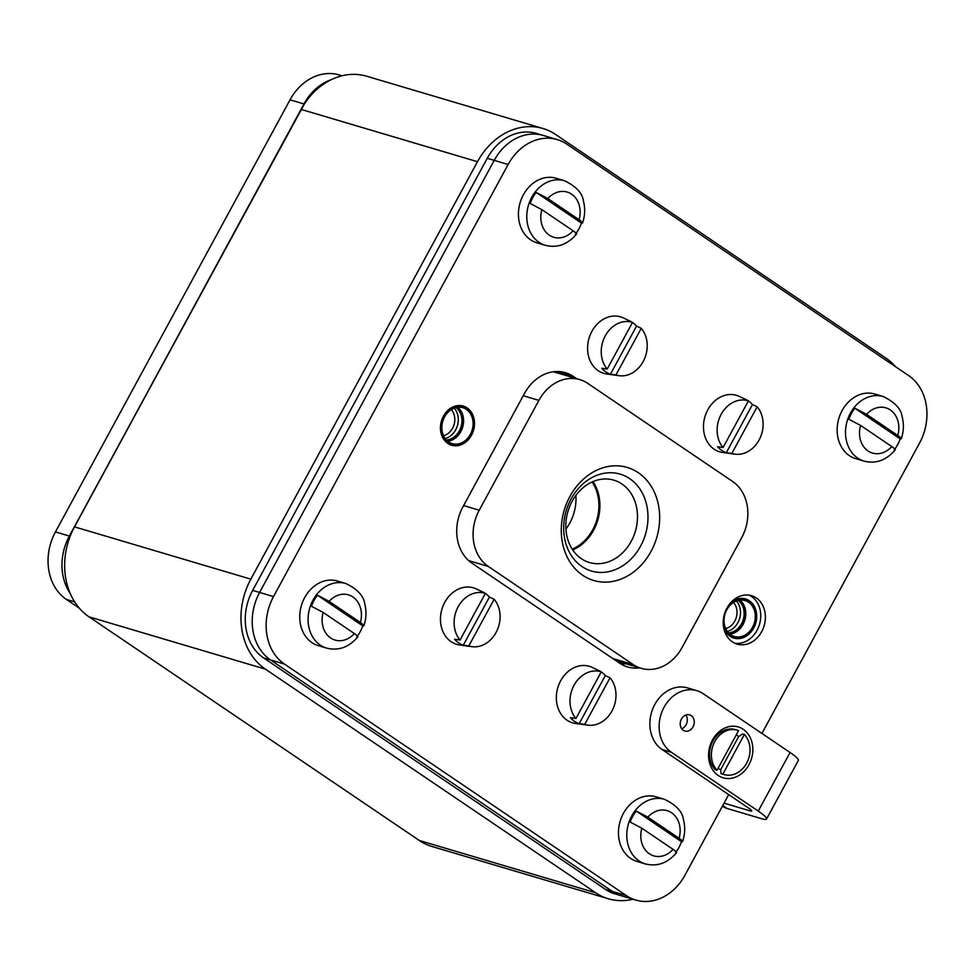 <?xml version="1.0" encoding="UTF-8"?>
<svg xmlns="http://www.w3.org/2000/svg" width="975" height="975" viewBox="0 0 975 975"><rect width="100%" height="100%" fill="white"/><g stroke="black" fill="none" stroke-linecap="round" stroke-linejoin="round"><path stroke-width="1.46" d="M608.339 898.779L432.01 846.495A67.373 55.136 -73.5 0 1 419.347 840.499L89.042 616.846A67.373 55.136 -73.5 0 1 74.502 526.866L301.153 109.419A67.373 55.136 -73.5 0 1 366.661 76.221L542.99 128.505A67.373 55.136 106.5 0 0 477.482 161.704L250.831 579.15A67.373 55.136 106.5 0 0 265.371 669.13L595.676 892.771A67.373 55.136 106.5 0 0 608.339 898.779A67.373 55.136 106.5 0 0 632.982 899.23M895.598 366.758A67.373 55.136 106.5 0 0 885.958 358.154L555.653 134.501A67.373 55.136 106.5 0 0 542.99 128.505M263.555 657.881A50.529 41.352 -73.5 0 1 252.647 590.399L487.256 158.303A50.529 41.352 -73.5 0 1 536.384 133.404L543.343 135.464A50.529 41.352 106.5 0 0 494.215 160.375L259.606 592.459A50.529 41.352 106.5 0 0 270.514 659.941L612.41 891.443A50.529 41.352 106.5 0 0 621.904 895.94A50.529 41.352 -73.5 0 1 612.41 891.443L605.451 889.371L263.555 657.881L270.514 659.941A50.529 41.352 -73.5 0 1 259.606 592.459L252.647 590.399M761.914 733.444L919.559 443.077A50.529 41.352 106.5 0 0 908.651 375.594L566.755 144.093A50.529 41.352 106.5 0 0 557.261 139.596A50.529 41.352 106.5 0 0 508.133 164.495L273.524 596.59A50.529 41.352 106.5 0 0 284.444 664.072L626.328 895.562A50.529 41.352 106.5 0 0 635.822 900.071L614.945 893.88A50.529 41.352 -73.5 0 1 605.451 889.371M554.543 371.633L555.823 372.499M617.663 661.842A42.108 34.454 106.5 0 0 618.845 661.708M556.774 371.512L562.782 374.558L559.443 372.304A42.108 34.454 106.5 0 0 558.224 371.524A42.108 34.454 -73.5 0 1 559.443 372.304L573.361 376.435L576.7 378.69M625.804 663.768A42.108 34.454 -73.5 0 1 620.953 664.024A42.108 34.454 106.5 0 0 625.804 663.768M70.127 593.3A50.529 41.352 -73.5 0 1 69.359 536.055A50.529 41.352 106.5 0 0 70.127 593.3M79.402 608.242L66.349 599.406A50.529 41.352 -73.5 0 1 55.441 531.923L290.038 99.828L303.968 103.959A50.529 41.352 -73.5 0 1 331.013 79.779A50.529 41.352 106.5 0 0 303.968 103.959L69.359 536.055L304.334 104.069M488.329 566.463L633.202 664.548A42.108 34.454 106.5 0 0 641.111 668.302A42.108 34.454 106.5 0 0 682.049 647.546L741.695 537.7A42.108 34.454 106.5 0 0 732.603 481.467L587.742 383.37A42.108 34.454 106.5 0 0 579.82 379.616A42.108 34.454 106.5 0 0 538.883 400.372L479.237 510.217A42.108 34.454 106.5 0 0 488.329 566.463L468.719 560.649M638.296 472.692A58.951 48.238 -73.5 0 1 651.032 551.423A58.951 48.238 -73.5 0 1 582.636 575.226A58.951 48.238 -73.5 0 1 569.9 496.494A58.951 48.238 -73.5 0 1 638.296 472.692M581.368 558.699A42.949 35.149 106.5 0 0 589.436 562.526A42.949 35.149 106.5 0 0 633.531 536.469A42.949 35.149 106.5 0 0 621.928 483.99A42.949 35.149 106.5 0 0 613.86 480.163A42.949 35.149 106.5 0 0 569.766 506.22A42.949 35.149 106.5 0 0 581.368 558.699M592.995 481.589A42.949 35.149 -73.5 0 1 572.727 549.949A42.949 35.149 106.5 0 0 592.995 481.589M592.093 481.991A42.108 34.454 -73.5 0 1 572.179 549.132M575.884 495.398A42.108 34.454 -73.5 0 1 565.902 529.059M581.965 566.524A50.529 41.352 -73.5 0 1 568.315 504.794A50.529 41.352 -73.5 0 1 620.185 474.143A50.529 41.352 -73.5 0 1 629.679 478.64A50.529 41.352 -73.5 0 1 643.329 540.382A50.529 41.352 -73.5 0 1 591.459 571.033A50.529 41.352 -73.5 0 1 581.965 566.524M508.133 164.495L494.215 160.375A50.529 41.352 -73.5 0 1 543.343 135.464L557.261 139.596M487.256 158.303L494.215 160.375L259.606 592.459L273.524 596.59M284.444 664.072L270.514 659.941L612.41 891.443L626.328 895.562M635.822 900.071A50.529 41.352 106.5 0 0 684.962 875.172L728.703 794.613M639.734 667.899A42.108 34.454 -73.5 0 1 627.644 666.985A42.108 34.454 -73.5 0 1 619.734 663.232L471.961 563.184A42.108 34.454 -73.5 0 1 462.869 506.939L524.501 393.425A42.108 34.454 -73.5 0 1 565.451 372.682A42.108 34.454 -73.5 0 1 573.361 376.435M447.927 443.235A20.207 16.538 -73.5 0 1 442.467 418.543A20.207 16.538 -73.5 0 1 463.222 406.283A20.207 16.538 -73.5 0 1 467.013 408.086A20.207 16.538 -73.5 0 1 472.473 432.778A20.207 16.538 -73.5 0 1 451.73 445.039A20.207 16.538 -73.5 0 1 447.927 443.235M761.694 631.654A25.265 20.67 106.5 0 0 751.493 595.664A25.265 20.67 106.5 0 0 726.923 608.12A25.265 20.67 106.5 0 0 737.137 644.109A25.265 20.67 106.5 0 0 761.694 631.654M734.858 643.256A25.265 20.67 106.5 0 0 757.051 630.277A25.265 20.67 106.5 0 0 749.129 595.14M730.08 603.452A20.207 16.538 -73.5 0 1 745.412 599.138A20.207 16.538 -73.5 0 1 749.214 600.929A20.207 16.538 -73.5 0 1 754.674 625.633A20.207 16.538 -73.5 0 1 733.931 637.894A20.207 16.538 -73.5 0 1 730.129 636.09A20.207 16.538 -73.5 0 1 723.426 625.913M290.038 99.828A50.529 41.352 -73.5 0 1 339.178 74.929L342.018 75.77M467.11 407.903A20.426 16.709 -73.5 0 1 472.631 432.851A20.426 16.709 -73.5 0 1 451.669 445.246A20.426 16.709 -73.5 0 1 447.83 443.418A20.426 16.709 106.5 0 1 442.309 418.47A20.426 16.709 106.5 0 1 463.271 406.087A20.426 16.709 106.5 0 1 467.11 407.903M466.318 409.366A18.732 15.332 -73.5 0 1 471.376 432.266A18.732 15.332 -73.5 0 1 452.144 443.625A18.732 15.332 -73.5 0 1 448.622 441.955A18.732 15.332 106.5 0 1 443.564 419.067A18.732 15.332 106.5 0 1 462.796 407.696A18.732 15.332 106.5 0 1 466.318 409.366M455.995 407.562A17.684 14.479 -73.5 0 1 461.053 426.733A17.684 14.479 -73.5 0 1 446.367 440.042M731.018 602.379A20.426 16.709 106.5 0 1 745.473 598.93A20.426 16.709 106.5 0 1 749.312 600.746A20.426 16.709 -73.5 0 1 754.833 625.706A20.426 16.709 -73.5 0 1 733.87 638.089A20.426 16.709 -73.5 0 1 730.031 636.273A20.426 16.709 106.5 0 1 723.621 627.315M748.52 602.221A18.732 15.332 -73.5 0 1 753.578 625.109A18.732 15.332 -73.5 0 1 734.346 636.48A18.732 15.332 -73.5 0 1 730.823 634.81A18.732 15.332 106.5 0 1 725.766 611.91A18.732 15.332 106.5 0 1 744.997 600.551A18.732 15.332 106.5 0 1 748.52 602.221M738.197 600.405A17.684 14.479 -73.5 0 1 743.255 619.576A17.684 14.479 -73.5 0 1 728.569 632.885M485.355 593.446A28.373 23.217 -73.5 0 1 485.392 593.47A28.373 23.217 -73.5 0 1 489.426 597.066L494.142 599.296A27.556 22.559 -73.5 0 1 496.957 630.715A27.556 22.559 -73.5 0 1 472.022 646.669L459.603 644.975A29.482 24.119 -73.5 0 1 451.12 641.708A29.482 24.119 106.5 0 1 443.905 604.025A29.482 24.119 106.5 0 1 476.227 588.9L482.771 591.983A28.373 23.217 -73.5 0 1 484.855 593.129M472.022 646.669A27.556 22.559 -73.5 0 1 468.817 645.938L463.32 645.158A28.373 23.217 -73.5 0 1 458.603 642.818A28.373 23.217 -73.5 0 1 454.569 639.222L460.066 640.014L485.392 593.373A27.556 22.559 106.5 0 0 458.14 606.816A27.556 22.559 106.5 0 0 460.066 640.014M468.817 645.938L494.142 599.296M463.32 645.158L489.426 597.066M485.392 593.373L480.675 591.143A28.373 23.217 -73.5 0 1 482.771 591.983M601.246 671.921A28.373 23.217 -73.5 0 1 601.283 671.946A28.373 23.217 -73.5 0 1 605.317 675.541L610.033 677.771A27.556 22.559 -73.5 0 1 612.861 709.191A27.556 22.559 -73.5 0 1 587.913 725.144L575.494 723.45A29.482 24.119 -73.5 0 1 567.011 720.184A29.482 24.119 106.5 0 1 559.796 682.5A29.482 24.119 106.5 0 1 592.13 667.375L598.662 670.459A28.373 23.217 -73.5 0 1 600.758 671.604M587.913 725.144A27.556 22.559 -73.5 0 1 584.707 724.413L579.211 723.621A28.373 23.217 -73.5 0 1 574.494 721.293A28.373 23.217 -73.5 0 1 570.46 717.697L575.957 718.49L601.283 671.848A27.556 22.559 106.5 0 0 574.031 685.291A27.556 22.559 106.5 0 0 575.957 718.49M584.707 724.413L610.033 677.771M579.211 723.621L605.317 675.541M601.283 671.848L596.566 669.618A28.373 23.217 -73.5 0 1 598.662 670.459M632.47 322.469A28.373 23.217 -73.5 0 1 632.519 322.506A28.373 23.217 -73.5 0 1 636.553 326.089L641.257 328.331A27.556 22.559 -73.5 0 1 644.085 359.751A27.556 22.559 -73.5 0 1 619.149 375.704L606.73 373.998A29.482 24.119 -73.5 0 1 598.248 370.744A29.482 24.119 106.5 0 1 591.021 333.06A29.482 24.119 106.5 0 1 623.354 317.923L629.899 321.007A28.373 23.217 -73.5 0 1 631.983 322.152M619.149 375.704A27.556 22.559 -73.5 0 1 615.944 374.973L610.447 374.181A28.373 23.217 -73.5 0 1 605.731 371.841A28.373 23.217 -73.5 0 1 601.697 368.258L607.193 369.05L632.507 322.408A27.556 22.559 106.5 0 0 605.268 335.851A27.556 22.559 106.5 0 0 607.193 369.05M615.944 374.973L641.257 328.331M610.447 374.181L636.553 326.089M632.507 322.408L627.803 320.166A28.373 23.217 -73.5 0 1 629.899 321.007M748.373 400.944A28.373 23.217 -73.5 0 1 748.41 400.981A28.373 23.217 -73.5 0 1 752.444 404.564L757.161 406.807A27.556 22.559 -73.5 0 1 759.988 438.226A27.556 22.559 -73.5 0 1 735.04 454.179L722.621 452.473A29.482 24.119 -73.5 0 1 714.139 449.219A29.482 24.119 106.5 0 1 706.924 411.535A29.482 24.119 106.5 0 1 739.257 396.398L745.79 399.482A28.373 23.217 -73.5 0 1 747.874 400.628M735.04 454.179A27.556 22.559 -73.5 0 1 731.835 453.448L726.338 452.656A28.373 23.217 -73.5 0 1 721.622 450.316A28.373 23.217 -73.5 0 1 717.588 446.733L723.084 447.513L748.41 400.883A27.556 22.559 106.5 0 0 721.159 414.326A27.556 22.559 106.5 0 0 723.084 447.513M731.835 453.448L757.161 406.807M726.338 452.656L752.444 404.564M748.41 400.883L743.693 398.641A28.373 23.217 -73.5 0 1 745.79 399.482M864.033 461.114A33.686 27.568 106.5 0 1 850.432 413.12A33.686 27.568 106.5 0 1 883.179 396.52L874.831 394.034A33.686 27.568 106.5 0 0 842.071 410.646A33.686 27.568 106.5 0 0 855.672 458.628L864.033 461.114C875.903 464.076 886.299 460.334 895.245 449.889M854.868 408.208L866.556 414.351L897.804 435.508C901.412 438.055 902.204 439.189 900.193 438.908L854.868 408.208A33.54 27.446 106.5 0 0 851.455 413.461A33.54 27.446 106.5 0 0 848.872 419.274L860.547 425.417L891.796 446.574C895.403 449.109 896.208 450.243 894.197 449.962M894.892 449.036A33.54 27.446 106.5 0 0 897.609 444.722A33.54 27.446 106.5 0 0 900.193 438.908L901.278 438.774C903.74 431.474 904.044 424.222 902.192 417.02C901.205 408.964 894.867 402.139 883.179 396.52M645.328 863.911A33.686 27.568 106.5 0 1 631.727 815.917A33.686 27.568 106.5 0 1 664.475 799.317L656.126 796.831A33.686 27.568 106.5 0 0 623.378 813.443A33.686 27.568 106.5 0 0 636.98 861.425L645.328 863.911C657.199 866.872 667.607 863.131 676.54 852.686M636.175 811.005L647.851 817.148L679.1 838.305C682.707 840.852 683.512 841.986 681.501 841.705L636.175 811.005A33.54 27.446 106.5 0 0 632.751 816.258A33.54 27.446 106.5 0 0 630.167 822.071L641.842 828.214L673.091 849.371C676.699 851.906 677.503 853.04 675.492 852.759M676.187 851.833A33.54 27.446 106.5 0 0 678.917 847.507A33.54 27.446 106.5 0 0 681.501 841.705L682.585 841.571C685.035 834.271 685.34 827.019 683.487 819.817C682.512 811.761 676.175 804.936 664.475 799.317M326.613 648.107A33.686 27.568 106.5 0 1 313.012 600.112A33.686 27.568 106.5 0 1 345.772 583.513L337.411 581.027A33.686 27.568 106.5 0 0 304.663 597.638A33.686 27.568 106.5 0 0 318.264 645.621L326.613 648.107C338.483 651.068 348.892 647.327 357.825 636.882M317.46 595.201L329.136 601.343L360.384 622.501C363.992 625.048 364.796 626.182 362.785 625.901L317.46 595.201A33.54 27.446 106.5 0 0 314.035 600.454A33.54 27.446 106.5 0 0 311.452 606.267L323.139 612.41L354.388 633.567C357.996 636.102 358.788 637.236 356.777 636.955M357.472 636.041A33.54 27.446 106.5 0 0 360.202 631.715A33.54 27.446 106.5 0 0 362.785 625.901L363.87 625.767C366.332 618.467 366.637 611.215 364.772 604.013C363.797 595.957 357.459 589.132 345.772 583.513M545.317 245.31A33.686 27.568 106.5 0 1 531.716 197.316A33.686 27.568 106.5 0 1 564.464 180.716L556.116 178.242A33.686 27.568 106.5 0 0 523.356 194.842A33.686 27.568 106.5 0 0 536.969 242.836L545.317 245.31C557.188 248.272 567.596 244.53 576.53 234.098M536.165 192.416L547.84 198.547L579.089 219.716C582.697 222.251 583.501 223.385 581.49 223.104L536.165 192.416A33.54 27.446 106.5 0 0 532.74 197.657A33.54 27.446 106.5 0 0 530.156 203.47L541.832 209.613L573.081 230.77C576.688 233.305 577.492 234.439 575.482 234.158M576.176 233.244A33.54 27.446 106.5 0 0 578.906 228.918A33.54 27.446 106.5 0 0 581.49 223.104L582.575 222.97C585.024 215.67 585.329 208.418 583.477 201.216C582.489 193.172 576.164 186.335 564.464 180.716M724.059 803.156L750.128 810.895A8.422 1.219 -151.5 0 0 751.737 810.981A8.422 1.219 -151.5 0 0 748.983 808.348L662.062 749.483A33.686 27.568 106.5 0 1 652.957 708.338A33.686 27.568 106.5 0 1 687.533 687.899L696.82 690.653A33.686 27.568 106.5 0 1 703.146 693.652L790.067 752.505A25.265 3.644 -151.5 0 1 798.354 760.439L766.545 819.024A25.265 3.644 -151.5 0 1 761.719 818.732L726.923 808.421A33.686 18.744 124.1 0 1 723.938 807.02L722.487 806.033M766.545 819.024A25.265 3.644 -151.5 0 0 758.257 811.09L671.336 752.237L662.062 749.483M696.82 690.653A33.686 27.568 106.5 0 0 662.232 711.08A33.686 27.568 106.5 0 0 671.336 752.237M683.268 730.263A8.422 6.886 106.5 0 0 684.852 731.018A8.422 6.886 106.5 0 0 693.493 725.912A8.422 6.886 106.5 0 0 691.214 715.626A8.422 6.886 106.5 0 0 689.642 714.87A8.422 6.886 106.5 0 0 680.989 719.977A8.422 6.886 106.5 0 0 683.268 730.263M743.23 729.3A26.532 21.706 -73.5 0 1 748.958 764.729A26.532 21.706 -73.5 0 1 718.173 775.442A26.532 21.706 -73.5 0 1 712.457 740.013A26.532 21.706 -73.5 0 1 743.23 729.3M681.732 728.776A8.422 6.886 106.5 0 0 685.803 715.053M715.199 769.665A23.156 18.952 -73.5 0 1 712.53 741.756A23.156 18.952 -73.5 0 1 735.43 729.617L737.283 730.165A23.156 18.952 106.5 0 0 714.395 742.304A23.156 18.952 106.5 0 0 717.052 770.213L715.199 769.665M736.357 734.675A19.366 15.856 -73.5 0 1 738.587 736.722L720.732 769.604L720.988 773.589L722.853 774.138A23.156 18.952 106.5 0 0 724.12 774.577A23.156 18.952 106.5 0 0 747.021 762.438A23.156 18.952 106.5 0 0 744.352 734.528L722.853 774.138M744.352 734.528L742.499 733.98L738.587 736.722M724.12 774.577L722.268 774.028A23.156 18.952 -73.5 0 1 720.988 773.589M720.732 769.604A19.366 15.856 -73.5 0 1 718.075 768.337M717.052 770.213L738.562 730.604A23.156 18.952 106.5 0 0 737.283 730.165M595.676 892.771L419.347 840.499M265.371 669.13L89.042 616.846M250.831 579.15L74.502 526.866M477.482 161.704L301.153 109.419M70.151 536.287L55.441 531.923M633.202 664.548L612.702 658.478M538.883 400.372L523.258 395.74M479.237 510.217L463.612 505.586M66.349 599.406L74.648 601.867M457.75 407.258A18.732 15.332 -73.5 0 1 462.662 427.196A18.732 15.332 -73.5 0 1 447.671 441.248M457.238 407.318A18.488 15.137 -73.5 0 1 462.138 427.05A18.488 15.137 -73.5 0 1 447.281 440.919M454.179 408.123A17.684 14.479 -73.5 0 1 457.421 425.648A17.684 14.479 -73.5 0 1 445.148 438.567M451.254 409.61A15.161 12.407 -73.5 0 1 454.058 424.649A15.161 12.407 -73.5 0 1 443.503 435.727M739.952 600.1A18.732 15.332 -73.5 0 1 744.863 620.051A18.732 15.332 -73.5 0 1 729.873 634.103M739.44 600.161A18.488 15.137 -73.5 0 1 744.339 619.893A18.488 15.137 -73.5 0 1 729.483 633.762M736.381 600.978A17.684 14.479 -73.5 0 1 739.623 618.503A17.684 14.479 -73.5 0 1 727.35 631.422M733.444 602.452A15.161 12.407 -73.5 0 1 736.259 617.492A15.161 12.407 -73.5 0 1 725.705 628.582M860.547 425.417A23.583 19.293 106.5 0 0 868.043 450.974A23.583 19.293 106.5 0 0 891.796 446.574M897.804 435.508A23.583 19.293 106.5 0 0 890.309 409.963A23.583 19.293 106.5 0 0 866.556 414.351M641.842 828.214A23.583 19.293 106.5 0 0 649.338 853.771A23.583 19.293 106.5 0 0 673.091 849.371M679.1 838.305A23.583 19.293 106.5 0 0 671.604 812.748A23.583 19.293 106.5 0 0 647.851 817.148M323.139 612.41A23.583 19.293 106.5 0 0 330.622 637.967A23.583 19.293 106.5 0 0 354.388 633.567M360.384 622.501A23.583 19.293 106.5 0 0 352.889 596.956A23.583 19.293 106.5 0 0 329.136 601.343M541.832 209.613A23.583 19.293 106.5 0 0 549.327 235.17A23.583 19.293 106.5 0 0 573.081 230.77M579.089 219.716A23.583 19.293 106.5 0 0 571.594 194.159A23.583 19.293 106.5 0 0 547.84 198.547M726.923 808.421L722.743 805.582M790.067 752.505L758.257 811.09M750.787 809.689L750.128 810.895M641.111 668.302L616.395 660.977M579.82 379.616L553.361 371.768"/></g></svg>
